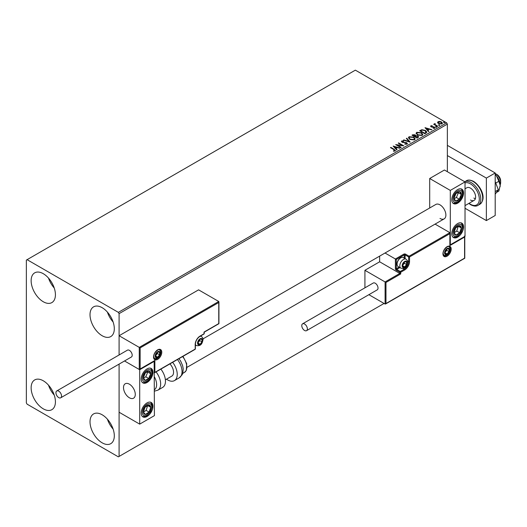 <?xml version="1.0" encoding="UTF-8"?>
<svg xmlns="http://www.w3.org/2000/svg" width="527" height="527" viewBox="0 0 527 527"><rect width="100%" height="100%" fill="white"/><g stroke="black" fill="none" stroke-linecap="round" stroke-linejoin="round"><path stroke-width="0.79" d="M102.159 442.825A17.174 9.914 60 0 1 90.94 427.693A17.174 9.914 60 0 1 93.575 413.932A17.174 9.914 60 0 1 102.159 414.782A17.174 9.914 60 0 1 113.384 429.913A17.174 9.914 60 0 1 110.749 443.681A17.174 9.914 60 0 1 102.159 442.825M113.121 429.09A17.174 9.914 60 0 1 107.396 419.169M43.28 301.747A17.174 9.914 60 0 1 32.061 286.609A17.174 9.914 60 0 1 34.69 272.848A17.174 9.914 60 0 1 43.28 273.697A17.174 9.914 60 0 1 54.498 288.836A17.174 9.914 60 0 1 51.863 302.597A17.174 9.914 60 0 1 43.28 301.747M54.235 288.005A17.174 9.914 60 0 1 48.51 278.091M102.159 335.739A17.174 9.914 60 0 1 90.94 320.607A17.174 9.914 60 0 1 93.575 306.846A17.174 9.914 60 0 1 102.159 307.696A17.174 9.914 60 0 1 113.384 322.827A17.174 9.914 60 0 1 110.749 336.588A17.174 9.914 60 0 1 102.159 335.739M113.121 322.004A17.174 9.914 60 0 1 107.396 312.083M43.28 408.833A17.174 9.914 60 0 1 32.061 393.695A17.174 9.914 60 0 1 34.69 379.934A17.174 9.914 60 0 1 43.28 380.784A17.174 9.914 60 0 1 54.498 395.922A17.174 9.914 60 0 1 51.863 409.683A17.174 9.914 60 0 1 43.28 408.833M54.235 395.092A17.174 9.914 60 0 1 48.51 385.178M447.364 171.71L447.364 124.115L119.089 313.644L118.351 312.366L446.626 122.844L355.356 70.15L26.35 260.101L26.35 402.885L27.088 404.156L118.351 456.85L119.089 456.428L119.089 364.104L119.089 412.233L139.701 424.13L154.418 415.632L154.161 361.087M140.142 347.892L140.142 368.972L154.859 360.475L154.859 372.372L195.194 349.085L195.194 344.493A6.871 3.966 -60 0 1 200.056 336.081L204.028 333.789L204.028 332.082L218.751 323.585L218.751 302.511L140.142 347.892L119.089 335.739L119.089 354.967L119.089 313.644M119.089 456.428L384.064 303.447M437.641 122.626L438.089 121.651L439.775 121.388L441.494 121.941L442.482 123.193L441.982 123.898L438.589 123.621L437.594 122.356M435.078 123.917L435.328 124.715L437.818 126.223L437.423 126.454L433.662 124.28L434.61 124.372L435.111 123.516L434.992 124.332M433.952 124.451L434.61 124.715L434.676 123.614L435.111 123.858L435.111 123.516M430.618 126.388L430.849 125.828L432.147 125.696L432.239 126.019L431.336 126.078L431.455 126.592L434.419 127.007L434.676 128.12L433.346 128.298L433.227 127.962L434.169 127.877L434.044 127.251L431.784 127.093L431.079 126.836L430.849 125.828L430.579 126.21M431.336 126.078L431.455 126.935L431.896 126.737M434.966 127.705L434.676 128.12M433.227 128.305L434.169 128.219L434.044 127.251M426.007 133.048L424.808 133.739L419.657 130.762L421.85 129.714L425.467 130.459L426.844 132.053L426.007 133.048M417.147 138.16L411.995 135.189L412.72 134.767L415.184 134.82L415.796 135.729L417.931 136.019L418.649 136.934L417.147 138.16M415.816 135.597L415.796 136.071L417.931 136.361L417.931 136.019M410.21 142.165L403.405 140.142L403.84 139.899L408.998 141.427L406.343 138.449L406.778 138.199L410.21 142.165M401.225 147.356L400.83 147.58L395.678 144.609L402.094 145.34L398.254 143.12L398.649 142.889L403.801 145.867L397.391 145.142L401.225 147.356M393.438 151.196L394.664 150.682L393.886 149.596L390.461 147.619L390.856 147.389L394.334 149.398L395.197 150.985L393.629 151.203L393.438 150.86L394.782 150.584M395.546 150.511L395.197 150.985M118.351 312.366L27.088 259.673M393.168 146.058L400.039 148.041L397.424 147.639L395.981 148.476L397.101 149.734L396.666 149.984L393.168 146.058M407.075 144.128L404.789 144.148L406.785 143.456L406.515 144.181L406.363 142.922L401.969 142.211L401.686 140.986L403.55 140.913L403.557 141.276L402.206 141.295L402.345 141.974L406.772 142.698L407.075 144.128L407.45 143.594M401.363 141.467L401.686 140.986L401.686 141.328L403.55 141.256L403.55 140.913M402.206 141.295L402.345 142.31L403.247 142.56L403.247 142.218M409.835 139.431L408.425 137.685L409.064 136.73L413.774 137.132L415.164 138.884L414.512 139.839L409.835 139.431M417.496 135.011L416.086 133.259L416.725 132.303L421.435 132.705L422.825 134.464L422.173 135.413L417.496 135.011M425.006 127.672L431.876 129.655L429.261 129.26L427.819 130.097L428.938 131.355L428.51 131.605L425.006 127.672M435.809 126.967L435.71 126.533L436.468 126.585L436.567 127.027L435.71 126.533L435.71 126.869L436.468 126.585L436.567 127.027M438.846 125.215L438.747 124.774L439.505 124.833L439.604 125.274L438.846 125.215L438.747 124.774L438.747 125.116L439.505 124.833L439.604 125.274M443.8 122.356L443.701 121.915L444.557 122.409L443.8 122.356L443.701 121.915L444.557 122.409M446.626 122.844L447.364 124.115M390.757 147.791L390.856 147.389M390.856 147.731L395.513 150.676M394.334 151.13L394.334 150.788M393.511 146.44L399.65 148.265M396.903 149.852L395.981 148.476M394.44 146.756L395.619 148.416L396.726 147.435L394.44 146.756L395.619 148.074L396.726 147.435M395.619 148.416L395.619 148.074M396.297 144.965L402.094 145.676L402.094 145.34M398.55 143.291L398.649 142.889M398.649 143.232L403.195 145.854M400.935 147.52L397.391 145.142M404.848 144.161L404.855 143.812M404.855 144.148L406.515 144.181L406.363 143.258M402.206 141.631L402.345 142.31L402.206 141.631M403.247 142.56L404.249 142.231M404.249 142.573L406.772 143.034L406.772 142.698M406.772 143.034L407.424 143.752M403.794 140.261L403.84 139.899M403.84 140.235L408.998 141.77L408.998 141.427M406.541 138.673L406.778 138.199M406.778 138.542L409.934 142.086M408.438 137.863L409.064 136.73M409.064 137.066L413.774 137.468L413.774 137.132M413.774 137.468L415.151 139.049M409.117 137.982L410.23 139.543L413.965 139.879L414.486 138.904M413.379 137.363L409.611 137.02L409.097 137.797L410.23 139.2L413.965 139.536L414.505 138.733L413.379 137.363M413.965 139.879L413.965 139.536M410.23 139.543L410.23 139.2M412.285 135.36L415.184 135.156L415.184 134.82M415.184 135.156L415.796 136.071M417.931 136.361L418.622 137.099M417.47 137.705L417.983 136.822L417.536 136.249L415.987 136.078L415.098 136.519L417.015 137.969L417.937 136.987M414.775 136.44L415.243 135.604L414.802 135.05L412.918 135.261L414.571 136.559L415.197 135.762M414.571 136.559L414.775 136.098M412.918 135.261L414.571 136.216M417.015 137.969L417.47 137.369M415.098 136.519L417.015 137.626M416.099 133.436L416.725 132.303M416.725 132.646L421.435 133.048L421.435 132.705M421.435 133.048L422.812 134.629M416.778 133.555L417.891 135.123L421.633 135.452L422.147 134.484M421.04 132.936L417.272 132.6L416.758 133.377L417.891 134.78L421.633 135.116L422.167 134.306L421.04 132.936M421.633 135.452L421.633 135.116M417.891 135.123L417.891 134.78M419.953 130.933L421.85 129.714M421.85 130.05L425.467 130.795L425.467 130.459M425.467 130.795L426.824 132.224M426.033 132.613L425.072 130.683L422.127 130.116L420.579 130.841L424.676 133.542L426.119 132.086M420.579 130.841L424.676 133.206L426.145 132.257M424.676 133.542L424.676 133.206M425.348 128.061L431.488 129.879M428.741 131.467L427.819 130.097M426.284 128.371L427.456 130.031L428.563 129.049L426.284 128.371L427.456 129.695L428.563 129.049M427.456 130.031L427.456 129.695M430.849 126.17L432.147 126.039M431.336 126.421L431.455 126.935L431.336 126.421M431.896 127.079L433.708 127.086L433.708 126.75M433.708 127.086L434.419 127.35L434.419 127.007M434.419 127.35L434.676 128.456M434.169 128.219L434.044 127.587L434.169 128.219M435.809 127.31L435.71 126.869M436.468 126.928L436.567 127.369M434.057 124.392L434.057 124.049M434.61 124.715L434.676 123.957M435.078 124.26L435.328 124.715M435.328 125.051L437.529 126.394M438.846 125.558L438.747 125.116M439.505 125.176L439.604 125.61M437.641 122.969L438.089 121.651M438.089 121.987L439.775 121.388M439.775 121.73L441.494 122.284L441.494 121.941M441.494 122.284L442.463 123.358M438.55 122.257L438.991 123.733L441.521 123.97L441.843 123.278M438.24 122.593L438.55 121.915L438.991 123.39L441.521 123.634L441.87 123.114L441.87 123.45M441.521 123.97L441.106 122.172L438.55 121.915M438.991 123.733L438.991 123.39M443.8 122.692L443.701 122.257M444.459 122.31L444.557 122.751M439.999 218.455A8.327 4.809 -120 0 0 444.162 218.87A8.327 4.809 -120 0 0 445.44 212.197A8.327 4.809 -120 0 0 439.999 204.858A8.327 4.809 -120 0 0 435.836 204.443L202.994 338.874M457.667 237.157A8.327 4.809 -60 0 1 453.503 237.565A8.327 4.809 -60 0 1 452.225 230.892A8.327 4.809 -60 0 1 457.667 223.553A8.327 4.809 -60 0 1 461.83 223.145A8.327 4.809 -60 0 1 463.108 229.818A8.327 4.809 -60 0 1 457.667 237.157M457.667 189.562A8.327 4.809 120 0 0 452.225 196.9A8.327 4.809 120 0 0 453.503 203.567A8.327 4.809 120 0 0 457.667 203.158A8.327 4.809 120 0 0 463.108 195.82A8.327 4.809 120 0 0 461.83 189.147A8.327 4.809 120 0 0 457.667 189.562M450.308 190.412L465.025 181.907L465.025 236.307L450.308 244.805L450.308 190.412L429.696 178.508L429.696 207.994M465.025 181.907L444.419 170.01L429.696 178.508M129.392 397.78A8.327 4.809 60 0 1 123.957 390.448A8.327 4.809 60 0 1 125.228 383.775A8.327 4.809 60 0 1 129.392 384.183A8.327 4.809 60 0 1 134.833 391.521A8.327 4.809 60 0 1 133.562 398.195A8.327 4.809 60 0 1 129.392 397.78M147.059 368.887A8.327 4.809 -60 0 1 151.223 368.472A8.327 4.809 -60 0 1 152.501 375.145A8.327 4.809 -60 0 1 147.059 382.483A8.327 4.809 -60 0 1 142.896 382.898A8.327 4.809 -60 0 1 141.618 376.225A8.327 4.809 -60 0 1 147.059 368.887M147.059 416.482A8.327 4.809 120 0 0 152.501 409.143A8.327 4.809 120 0 0 151.223 402.47A8.327 4.809 120 0 0 147.059 402.885A8.327 4.809 120 0 0 141.618 410.223A8.327 4.809 120 0 0 142.896 416.89A8.327 4.809 120 0 0 147.059 416.482M139.701 424.13L139.701 369.737L154.418 361.239M139.701 369.737L124.517 360.969L139.26 369.48L139.26 347.385L218.751 301.49L198.58 289.843L119.089 335.739M495.499 173.666L496.968 174.516A5.204 3.004 60 0 1 500.597 180.135A5.204 3.004 60 0 1 500.65 180.893L500.65 182.592A7.286 4.209 -120 0 0 500.578 181.538A7.286 4.209 -120 0 0 495.499 173.666A7.286 4.209 -120 0 0 495.202 173.508M135.195 393.182A8.327 4.809 -120 0 0 131.177 385.533A8.327 4.809 -120 0 0 125.228 383.775A8.327 4.809 -120 0 0 123.595 388.788A8.327 4.809 -120 0 0 127.613 396.436A8.327 4.809 -120 0 0 133.562 398.195A8.327 4.809 -120 0 0 135.195 393.182M500.189 184.779A7.286 4.209 -120 0 0 500.65 182.592M218.751 302.511L218.751 301.49L218.751 302.511M140.142 368.972L139.26 369.48L140.142 368.972M154.859 360.475L153.976 360.982M154.859 372.372L153.976 372.879M379.644 256.115L379.644 261.8L399.815 273.447L385.092 281.945L385.975 282.452L385.975 303.532L385.092 304.039L385.092 281.945L364.928 270.298L364.928 287.828M379.644 261.8L364.928 270.298M449.867 244.548L449.867 245.569L464.583 237.071L464.583 236.05L464.583 258.144L385.092 304.039L368.88 294.679M449.867 245.569L449.867 232.651L435.078 224.113M404.229 258.085L404.229 254.916L396.278 259.508L395.395 258.994L403.787 254.152A1.252 0.718 0 0 1 405.553 254.152L409.09 256.188L449.867 232.651L449.867 233.672L409.532 256.959L409.532 261.544A6.871 3.966 -60 0 1 404.67 269.962L400.698 272.255L400.698 273.954L399.815 273.447L399.815 272.255L396.278 270.213A1.252 0.718 -120 0 1 395.395 268.684L395.395 258.994L385.026 253.013M402.463 265.628A3.122 1.805 120 0 0 402.76 266.728A3.122 1.805 120 0 0 404.67 266.899A3.122 1.805 120 0 0 406.58 264.521A3.122 1.805 120 0 0 406.58 261.972A3.122 1.805 120 0 0 404.67 261.8A3.122 1.805 120 0 0 402.76 264.179A3.122 1.805 120 0 0 402.463 265.628M402.661 265.397L402.76 266.728L404.67 266.899L406.58 264.521L406.58 261.972L404.67 261.8L402.76 264.179L402.661 265.397M397.075 264.211A5.204 3.004 120 0 0 398.155 266.596L400.889 268.177A5.204 3.004 -60 0 1 399.815 265.792A5.204 3.004 -60 0 1 402.088 260.555A5.204 3.004 -60 0 1 406.093 259.165L403.359 257.584A5.204 3.004 120 0 0 400.757 257.841A5.204 3.004 120 0 0 397.075 264.211L397.075 263.638A4.499 2.595 -60 0 1 400.256 258.131L400.757 257.841M402.661 265.377L404.374 263.243L404.374 262.09M402.668 265.746L404.67 266.899M404.374 263.243L406.58 264.521M405.256 261.201L406.58 261.972M197.849 342.965A3.122 1.805 120 0 0 198.139 344.072A3.122 1.805 120 0 0 200.056 344.236A3.122 1.805 120 0 0 201.966 341.858A3.122 1.805 120 0 0 201.966 339.309A3.122 1.805 120 0 0 200.056 339.138A3.122 1.805 120 0 0 198.139 341.516A3.122 1.805 120 0 0 197.849 342.965M198.04 342.734L198.139 344.072L200.056 344.236L201.966 341.858L201.966 339.309L200.056 339.138L198.139 341.516L198.04 342.734M198.04 342.721L199.759 340.587L199.759 339.428M198.053 343.084L200.056 344.236M199.759 340.587L201.966 341.858M200.635 338.545L201.966 339.309M155.452 355.883A3.122 1.805 120 0 0 155.748 356.99A3.122 1.805 120 0 0 157.659 357.154A3.122 1.805 120 0 0 159.569 354.776A3.122 1.805 120 0 0 159.569 352.227A3.122 1.805 120 0 0 157.659 352.056A3.122 1.805 120 0 0 155.748 354.434A3.122 1.805 120 0 0 155.452 355.883M155.649 355.653L155.748 356.99L157.659 357.154L159.569 354.776L159.569 352.227L157.659 352.056L155.748 354.434L155.649 355.653M155.649 355.639L157.362 353.505L157.362 352.346M155.656 356.002L157.659 357.154M157.362 353.505L159.569 354.776M158.238 351.463L159.569 352.227M444.86 252.71A3.122 1.805 120 0 0 445.157 253.81A3.122 1.805 120 0 0 447.067 253.981A3.122 1.805 120 0 0 448.978 251.603A3.122 1.805 120 0 0 448.978 249.054A3.122 1.805 120 0 0 447.067 248.882A3.122 1.805 120 0 0 445.157 251.26A3.122 1.805 120 0 0 444.86 252.71M445.058 252.479L445.157 253.81L447.067 253.981L448.978 251.603L448.978 249.054L447.067 248.882L445.157 251.26L445.058 252.479L446.771 250.325L446.771 249.172M445.065 252.828L447.067 253.981M446.771 250.325L448.978 251.603M447.647 248.283L448.978 249.054M460.75 196.907A5.204 3.004 120 0 0 461.342 194.47A5.204 3.004 120 0 0 459.676 191.637A5.204 3.004 120 0 0 456.007 193.528A5.204 3.004 120 0 0 453.991 198.244A5.204 3.004 120 0 0 455.651 201.077A5.204 3.004 120 0 0 459.327 199.193A5.204 3.004 120 0 0 460.75 196.907M460.236 196.775L461.342 194.47L459.676 191.637L456.007 193.528L453.991 198.244L455.651 201.077L459.327 199.193L460.236 196.775M454.182 198.62L456.382 197.493L458.398 192.77L458.134 192.329M456.382 197.493L459.327 199.193M458.398 192.77L461.342 194.47M150.142 376.232A5.204 3.004 120 0 0 150.735 373.801A5.204 3.004 120 0 0 149.075 370.968A5.204 3.004 120 0 0 145.399 372.852A5.204 3.004 120 0 0 143.384 377.576A5.204 3.004 120 0 0 145.044 380.402A5.204 3.004 120 0 0 148.719 378.518A5.204 3.004 120 0 0 150.142 376.232M149.628 376.1L150.735 373.801L149.075 370.968L145.399 372.852L143.384 377.576L145.044 380.402L148.719 378.518L149.628 376.1M143.575 377.951L145.775 376.818L147.791 372.095L147.527 371.654M145.775 376.818L148.719 378.518M147.791 372.095L150.735 373.801M143.976 413.787A5.204 3.004 120 0 0 145.399 414.433A5.204 3.004 120 0 0 149.075 412.074A5.204 3.004 120 0 0 150.735 407.325A5.204 3.004 120 0 0 148.719 404.927A5.204 3.004 120 0 0 145.044 407.285A5.204 3.004 120 0 0 143.384 412.035A5.204 3.004 120 0 0 143.976 413.787M144.293 413.175L145.399 414.433L149.075 412.074L150.735 407.325L148.719 404.927L145.044 407.285L143.384 412.035L144.293 413.175M143.436 412.101L146.131 410.375L147.685 405.5M146.131 410.375L149.075 412.074M147.791 405.625L150.735 407.325M454.584 234.456A5.204 3.004 120 0 0 456.007 235.108A5.204 3.004 120 0 0 459.676 232.75A5.204 3.004 120 0 0 461.342 228A5.204 3.004 120 0 0 459.327 225.602A5.204 3.004 120 0 0 455.651 227.96A5.204 3.004 120 0 0 453.991 232.71A5.204 3.004 120 0 0 454.584 234.456M454.9 233.85L456.007 235.108L459.676 232.75L461.342 228L459.327 225.602L455.651 227.96L453.991 232.71L454.9 233.85M454.043 232.776L456.731 231.05L458.292 226.175M456.731 231.05L459.676 232.75M458.398 226.3L461.342 228M154.418 389.749A11.449 6.614 -120 0 0 154.418 376.917M156.051 371.891A13.531 7.813 60 0 1 157.85 390.184L162.659 387.404A13.531 7.813 -120 0 0 160.867 369.117M169.911 363.893A8.327 4.809 60 0 1 173.008 374.842A8.327 4.809 60 0 1 171.835 376.1L165.386 379.815M172.639 362.319A13.531 7.813 60 0 1 176.341 378.564A13.531 7.813 60 0 1 174.437 380.606A13.531 7.813 60 0 1 166.499 379.176M58.734 397.615A3.952 2.286 -120 0 0 60.71 397.806A3.952 2.286 -120 0 0 61.316 394.637A3.952 2.286 -120 0 0 58.734 391.153A3.952 2.286 -120 0 0 56.758 390.955A3.952 2.286 -120 0 0 56.152 394.124A3.952 2.286 -120 0 0 58.734 397.615M60.71 397.806L131.375 357.016A3.952 2.286 -120 0 0 131.981 353.841A3.952 2.286 -120 0 0 129.392 350.356A3.952 2.286 -120 0 0 127.415 350.165L56.758 390.955M307.366 328.855A3.952 2.286 -120 0 0 305.64 324.876A3.952 2.286 -120 0 0 302.59 323.815A3.952 2.286 -120 0 0 301.773 325.627A3.952 2.286 -120 0 0 303.499 329.606A3.952 2.286 -120 0 0 306.549 330.666A3.952 2.286 -120 0 0 307.366 328.855M306.549 330.666L377.207 289.876A3.952 2.286 -120 0 0 378.024 288.065A3.952 2.286 -120 0 0 376.298 284.079A3.952 2.286 -120 0 0 373.254 283.019L302.59 323.815M495.202 181.677L498.338 189.753L495.202 191.564M498.338 189.753L495.202 194.213M447.364 145.366L495.202 172.988L495.202 215.484L486.368 220.582L465.025 208.257M447.364 155.564L486.368 178.086L486.368 220.582M495.202 172.988L486.368 178.086M465.025 188.798L466.83 187.757A7.286 4.209 60 0 1 470.473 188.113A7.286 4.209 60 0 1 475.235 194.535A7.286 4.209 60 0 1 474.116 200.372A7.286 4.209 60 0 1 470.473 200.016M475.394 198.672A7.286 4.209 60 0 1 473.859 198.06M495.202 174.45A10.408 6.008 60 0 1 496.526 175.913L498.852 181.275L495.742 183.067M495.202 174.529L496.526 175.913A10.408 6.008 60 0 1 500.209 185.392L498.852 191.084L496.408 192.493M498.852 181.275L500.209 185.392A10.408 6.008 60 0 1 500.123 186.617A10.408 6.008 60 0 1 500.116 186.677M394.334 149.74L394.334 149.398M412.72 135.11L412.72 134.767M420.434 130.65L420.434 130.314M425.105 133.298L425.105 132.956M432.68 127.073L432.68 126.73M436.554 125.834L436.554 125.492M153.535 356.99A5.83 3.366 -60 0 1 157.659 349.849A5.83 3.366 -60 0 1 161.782 352.227A5.83 3.366 -60 0 1 157.659 359.368A5.83 3.366 -60 0 1 153.535 356.99M160.9 352.227A5.204 3.004 120 0 0 159.819 349.842C160.208 348.103 153.634 351.707 153.719 356.733L154.615 358.861A5.204 3.004 120 0 0 158.627 357.464A5.204 3.004 120 0 0 160.9 352.227M195.194 344.493L195.194 344.493A0.626 0.362 180 0 0 195.379 344.236C195.662 340.903 197.177 338.281 199.924 336.364A0.626 0.362 -120 0 0 200.056 336.081M204.212 333.532A0.626 0.362 180 0 1 204.028 333.789A0.626 0.362 -120 0 1 203.896 334.072A0.626 0.626 0 0 0 204.212 333.532L204.212 332.194L218.929 323.69L218.929 301.892M203.587 334.039A0.626 0.362 -120 0 0 203.896 334.072L199.924 336.364M195.069 349.368A0.626 0.626 0 0 0 195.379 348.828A0.626 0.362 180 0 1 195.194 349.085A0.626 0.362 60 0 1 195.069 349.368L154.418 372.839M451.191 249.054A5.83 3.366 -60 0 1 447.067 256.194A5.83 3.366 -60 0 1 442.943 253.81A5.83 3.366 -60 0 1 447.067 246.676A5.83 3.366 -60 0 1 451.191 249.054M444.024 255.687A5.204 3.004 120 0 0 448.036 254.291A5.204 3.004 120 0 0 450.308 249.054A5.204 3.004 120 0 0 449.228 246.669C449.617 244.923 443.042 248.533 443.128 253.559L444.024 255.687M400.698 273.954L385.975 282.452M407.443 260.852L408.649 261.544L408.649 256.959L405.111 254.916L405.111 258.592M403.03 268.5L404.229 269.192A6.245 3.603 120 0 0 408.649 261.544A0.626 0.362 0 0 0 409.532 261.544M399.907 267.611L396.719 269.449L400.256 271.491L404.229 269.192A0.626 0.362 60 0 1 404.67 269.962M396.278 259.508L396.278 268.684L399.025 267.103M399.815 272.255A0.626 0.362 0 0 0 400.698 272.255A0.626 0.362 60 0 0 400.256 271.491A0.626 0.362 120 0 0 399.815 272.255M396.278 270.213A0.626 0.362 -60 0 1 396.719 269.449A0.626 0.362 60 0 1 396.278 268.684A0.626 0.362 0 0 1 395.395 268.684M403.787 254.152A0.626 0.362 60 0 1 404.229 254.916A0.626 0.362 180 0 1 405.111 254.916A0.626 0.362 120 0 1 405.553 254.152M409.532 256.959A0.626 0.362 -120 0 0 409.09 256.188A0.626 0.362 -60 0 0 408.649 256.959A0.626 0.362 0 0 0 409.532 256.959M402.167 265.792A3.537 2.042 120 0 0 404.67 267.242A3.537 2.042 120 0 0 407.173 262.907A3.537 2.042 120 0 0 404.67 261.458A3.537 2.042 120 0 0 402.167 265.792M197.553 343.136A3.537 2.042 120 0 0 200.056 344.579A3.537 2.042 120 0 0 202.559 340.244A3.537 2.042 120 0 0 200.056 338.802A3.537 2.042 120 0 0 197.553 343.136M195.379 345.001L196.275 345.514A5.204 3.004 -60 0 1 195.379 344.355M200.023 336.312A5.204 3.004 -60 0 1 201.479 336.503L200.583 335.989M155.155 356.054A3.537 2.042 120 0 0 157.659 357.497A3.537 2.042 120 0 0 160.162 353.162A3.537 2.042 120 0 0 157.659 351.72A3.537 2.042 120 0 0 155.155 356.054M444.564 252.874A3.537 2.042 120 0 0 447.067 254.324A3.537 2.042 120 0 0 449.571 249.989A3.537 2.042 120 0 0 447.067 248.54A3.537 2.042 120 0 0 444.564 252.874M461.612 197.058A6.66 3.847 120 0 0 460.242 190.319A6.66 3.847 120 0 0 453.721 195.662A6.66 3.847 120 0 0 455.091 202.401A6.66 3.847 120 0 0 461.612 197.058M151.005 376.383A6.66 3.847 120 0 0 149.635 369.644A6.66 3.847 120 0 0 143.113 374.987A6.66 3.847 120 0 0 144.484 381.726A6.66 3.847 120 0 0 151.005 376.383M143.113 414.933A6.66 3.847 120 0 0 149.635 412.746A6.66 3.847 120 0 0 151.005 404.426A6.66 3.847 120 0 0 144.484 406.613A6.66 3.847 120 0 0 143.113 414.933M453.721 235.609A6.66 3.847 120 0 0 460.242 233.421A6.66 3.847 120 0 0 461.612 225.101A6.66 3.847 120 0 0 455.091 227.289A6.66 3.847 120 0 0 453.721 235.609M178.943 358.676L180.735 361.265L182.619 365.619L183.225 368.854L182.849 373.037L182.164 374.75L179.246 377.826A13.531 7.813 -120 0 0 181.15 375.784A13.531 7.813 -120 0 0 177.454 359.539M182.974 356.351L186.723 363.689L186.301 370.441L184.437 372.431A11.449 6.614 -120 0 0 186.044 370.698A11.449 6.614 -120 0 0 182.605 356.568M466.355 180.814C468.035 179.654 470.459 179.859 473.641 181.433C480.591 185.847 487.231 198.376 479.886 204.252A13.531 7.813 -120 0 0 481.961 193.409A13.531 7.813 -120 0 0 473.121 181.486A13.531 7.813 -120 0 0 466.355 180.814L464.742 181.749A13.531 7.813 60 0 1 471.21 182.592A13.531 7.813 60 0 1 480.051 194.516A13.531 7.813 60 0 1 477.976 205.359C476.243 206.518 473.813 206.314 470.69 204.739L468.806 203.435M469.043 203.303A12.49 7.213 -120 0 0 470.473 204.265A12.49 7.213 -120 0 0 479.306 199.166A12.49 7.213 -120 0 0 470.473 183.864A12.49 7.213 -120 0 0 465.025 182.889M402.015 141.559L402.015 141.901M414.505 138.733L414.505 139.075M409.097 137.797L409.097 138.14M415.243 135.604L415.243 135.946M417.983 136.822L417.983 137.165M422.167 134.306L422.167 134.648M416.758 133.377L416.758 133.713M431.211 126.263L431.211 126.605M434.334 127.639L434.334 127.975M187.098 367.286L444.162 218.87M474.116 200.372L465.025 205.622M154.418 360.936L139.701 369.44M195.379 348.828L195.379 344.236M464.768 236.452L464.768 258.25L385.533 304M450.045 233.053L450.045 244.95M400.889 268.177C406.231 269.323 407.075 264.976 407.661 262.229C407.911 261.464 407.391 260.443 406.093 259.165M196.275 345.514C201.617 346.661 202.454 342.313 203.047 339.566C203.297 338.802 202.776 337.781 201.479 336.503M153.877 358.432C159.22 359.579 160.063 355.231 160.649 352.484C160.9 351.72 160.379 350.699 159.082 349.421M443.286 255.259C448.629 256.405 449.472 252.058 450.058 249.311C450.308 248.546 449.788 247.525 448.49 246.247M452.996 203.198L455.73 203.238L457.779 202.276L459.412 200.899L461.962 197.032L462.844 193.488L462.653 191.235L461.257 188.897M142.389 382.523L144.273 382.727L147.171 381.601L148.805 380.224L151.354 376.357L152.244 372.82L152.046 370.56L150.65 368.221M142.389 416.521L145.123 416.561L147.152 415.612L150.643 411.785L152.244 406.765L152.086 404.723L150.65 402.22M452.996 237.196L455.73 237.236L457.759 236.287L461.244 232.453L462.851 227.44L462.693 225.398L461.257 222.895M157.85 390.184L154.418 391.172M179.246 377.826L174.437 380.606M184.437 372.431L182.737 373.406M479.886 204.252L477.976 205.359"/></g></svg>
